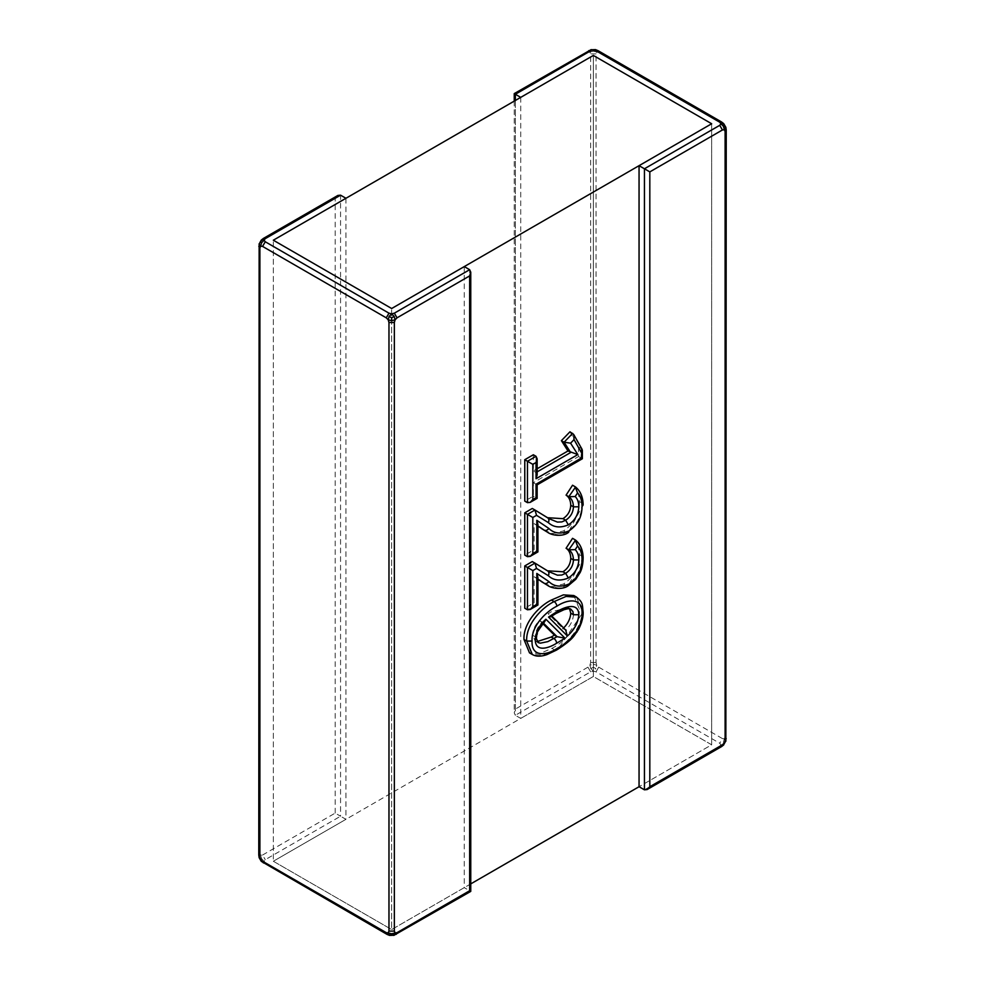 <?xml version="1.0" encoding="UTF-8"?>
<svg xmlns="http://www.w3.org/2000/svg" width="985" height="985" viewBox="0 0 985 985"><rect width="100%" height="100%" fill="white"/><g stroke="black" fill="none" stroke-linecap="round" stroke-linejoin="round"><path stroke-width="0.74" stroke-dasharray="4.92 3.69" d="M520.733 97.367L520.733 718.41L515.352 715.295L590.655 671.832L593.339 671.142L596.036 671.832L719.739 743.244L720.921 744.795L719.739 746.347L644.436 789.822M464.267 266.59L464.267 887.633L391.661 929.557L391.661 308.514L391.661 929.557L273.337 861.247L273.337 240.205L273.337 861.247L593.339 676.486L711.663 744.795L639.056 786.72L711.663 744.795L711.663 123.753L711.663 744.795L593.339 676.486L593.339 55.443L593.339 676.486L520.733 718.41M722.424 738.59L598.72 667.165L596.787 665.183L596.036 662.511L596.036 53.892L596.787 52.094L598.72 52.34L722.424 123.753L724.357 125.748L725.108 128.419L725.108 737.039L724.357 738.836L722.424 738.59L719.739 743.244M588.784 50.654L587.971 52.34L589.904 52.094L590.655 53.892L590.655 662.511L589.904 665.183L587.971 667.165L590.655 671.832M593.339 51.208L596.787 52.094L595.839 49.767L593.339 49.619L593.339 51.208L589.904 52.094L590.852 49.767L593.339 49.619M590.852 668.606L589.904 665.183L593.339 664.296L593.339 667.165L595.839 668.606L593.339 671.142L590.852 668.606L593.339 667.165M593.339 664.296L596.787 665.183L595.839 668.606M725.896 127.73L723.409 123.42M723.409 742.259L724.357 738.836L725.896 740.818L723.409 745.14L720.921 744.795L723.409 742.259L724.788 743.059M721.636 746.544L719.739 746.347M726.167 738.59L725.108 737.039M726.228 129.971L725.108 128.419M598.72 667.165L596.036 671.832M596.036 662.511L590.655 662.511M721.611 122.066L722.424 123.753M596.036 53.892L590.655 53.892M597.932 50.604L598.72 52.34M587.971 667.165L515.352 709.089L514.244 712.832L515.352 715.295L515.352 100.47M515.352 709.089L515.352 94.264C513.911 93.427 513.911 93.427 515.352 94.264L587.971 52.34M345.944 198.28L345.944 819.323L340.564 816.22L265.26 859.683L264.078 861.247L265.26 862.798L388.964 934.211L391.661 934.888L394.345 934.211L469.648 890.736L464.267 887.633M470.756 883.89L391.661 929.557L273.337 861.247L345.944 819.323M258.772 855.029L259.892 853.478L260.643 855.275L262.576 855.029L265.26 859.683M263.364 238.456L260.643 242.187L259.892 247.961M259.104 244.181L261.591 239.86M261.591 861.579L259.104 857.27L260.643 855.275L261.591 858.698L264.078 861.247L261.591 861.579M261.591 858.698L260.212 859.499M394.148 935.233L389.161 935.233M469.648 890.736C471.089 891.573 471.089 891.573 469.648 890.736L469.648 269.705M396.216 934.346L394.345 934.211M387.068 934.396L388.964 934.211M263.389 862.934L265.26 862.798M258.833 246.41L259.892 244.859M262.576 855.029L335.183 813.105L340.564 816.22L340.564 195.178M335.183 813.105L335.183 198.28L337.867 195.449M573.836 595.543L579.328 608.939C580.288 625.216 564.306 642.368 551.908 648.352L539.952 653.523L529.499 652.858M532.282 561.573L547.463 570.808M572.544 538.327C576.964 541.565 579.229 546.995 579.328 554.617C579.315 567.077 574.07 576.865 563.605 583.994L552.93 586.691L544.299 583.44M537.921 579.279L534.129 576.717L534.129 602.82L524.771 608.213M532.282 508.469L547.463 517.704M572.544 485.223C576.964 488.462 579.229 493.891 579.328 501.513C579.315 513.973 574.07 523.774 563.605 530.89L552.93 533.587L544.299 530.336M537.921 526.175L534.129 523.614L534.129 549.716L524.771 555.109M533.341 454.762L533.341 470.953L537.145 468.762M569.983 431.799L578.552 446.993L578.552 456.56L533.341 482.662L533.341 496.157L524.771 501.106M582.11 449.394L581.248 448.544L581.248 458.111C582.689 458.948 582.689 458.948 581.248 458.111L536.037 484.214C537.49 485.051 537.49 485.051 536.037 484.214L536.037 497.708C537.49 498.545 537.49 498.545 536.037 497.708L533.341 496.157M536.037 484.214L533.341 482.662M581.248 458.111L578.552 456.56M572.667 433.363L581.248 448.544L578.552 446.993M537.145 474.967L536.037 472.504L533.341 470.953M537.921 525.916L536.813 525.165L536.813 551.268C538.266 552.105 538.266 552.105 536.813 551.268L534.129 549.716M537.921 524.389L536.813 525.165L534.129 523.614M575.24 486.775C579.648 490.025 581.913 495.455 582.024 503.076C582 515.537 576.754 525.325 566.301 532.442L563.605 530.89M568.173 532.651A3.805 2.155 -120.8 0 1 566.301 532.442L559.369 535.052L549.679 533.341L547.414 532.146M583.132 504.615A3.805 2.253 -1.5 0 0 582.024 503.076L579.328 501.513M537.921 579.02L536.813 578.269L536.813 604.371C538.266 605.209 538.266 605.209 536.813 604.371L534.129 602.82M537.921 577.493L536.813 578.269L534.129 576.717M575.24 539.879C579.648 543.129 581.913 548.559 582.024 556.168C582 568.64 576.754 578.429 566.301 585.546L563.605 583.994M568.173 585.755A3.805 2.155 -120.8 0 1 566.301 585.546L559.369 588.156L549.679 586.444L547.414 585.25M583.132 557.719A3.805 2.253 -1.5 0 0 582.024 556.18L579.328 554.617M544.84 569.293L546.256 570.13M576.459 597.206L582.024 610.491L579.328 608.939M583.132 612.005L582.024 610.491C582.935 626.891 567.003 643.87 554.592 649.903L551.908 648.352M556.525 650.075A3.805 2.216 -122.2 0 1 554.592 649.903L542.661 655.099L532.319 654.36M569.552 608.804L568.271 607.671L570.968 609.222L568.283 608.447L564.146 608.89L554.112 613.286L551.415 611.734L548.152 613.717L562.964 628.565L563.592 627.925M568.271 607.671L551.415 611.734M556.008 613.47L556.02 613.47A3.805 2.216 -119.5 0 1 554.112 613.286L550.849 615.268L548.152 613.717M566.203 630.548L562.964 628.565M551.231 616.487L551.304 615.6L565.649 630.117C570.426 625.66 573.024 620.538 573.442 614.738M544.767 621.523L542.267 621.978C537.835 626.349 535.495 631.274 535.249 636.766L532.565 635.214L535.138 640.878L537.194 641.567M536.369 638.255L535.249 636.766L535.803 639.967L538.019 642.54M543.523 623.222L539.583 620.427C535.138 624.798 532.799 629.723 532.565 635.214M543.043 623.862L539.583 620.427M335.183 198.28L262.576 240.205M536.037 497.708L527.455 502.658M536.037 456.314L536.037 472.504L537.145 471.864M536.813 551.268L527.455 556.66M547.525 517.741L544.84 516.189M536.813 604.371L527.455 609.764M514.244 101.11L514.244 712.832M548.94 518.578L546.256 517.027M537.835 642.442L535.138 640.878M568.197 585.73L568.924 584.364M569.195 583.859L582.012 559.874M582.443 559.061L583.132 557.769M559.554 646.96L582.024 613.729M582.16 613.507L583.132 612.079M568.197 532.626L568.924 531.272M569.195 530.755L582.012 506.77M582.443 505.958L583.132 504.677"/><path stroke-width="1.48" d="M639.056 165.677L639.056 786.72L644.436 789.822L644.436 168.78L639.056 165.677L711.663 123.753L593.339 55.443L520.733 97.367L515.352 94.264C513.911 93.427 513.911 93.427 515.352 94.264L515.352 100.47M725.108 740.141L725.108 131.522L724.357 129.725L722.424 129.971L649.817 171.895L649.817 786.72L722.424 744.795L724.357 742.813L726.167 738.59M649.817 171.895L644.436 168.78L719.739 125.317L720.921 123.753L719.739 122.202L596.036 50.789L593.339 50.112L588.784 50.654M723.716 123.642L720.921 123.753L723.409 126.302L724.788 125.501L725.859 127.348L723.716 123.642L721.636 122.017L597.932 50.604L595.482 49.607L590.852 49.767L595.482 49.607M723.409 126.302L724.357 129.725L725.896 127.73M723.409 123.42L724.788 125.501M725.896 740.818L723.409 745.14L725.896 740.818M644.436 789.822L647.133 789.551L649.817 786.72M722.424 744.795L721.636 746.544L723.716 744.906M725.108 131.522L726.228 129.971L725.859 741.2M719.739 125.317L722.424 129.971M719.739 122.202L721.611 122.066M596.036 50.789L597.932 50.604M469.648 275.911L469.648 890.736C471.089 891.573 471.089 891.573 469.648 890.736L397.029 932.66L395.096 932.906L394.345 931.108L394.345 322.489L395.096 319.817L397.029 317.835L469.648 275.911L470.756 272.168L469.648 269.705L464.267 266.59L391.661 308.514L273.337 240.205L345.944 198.28L340.564 195.178L337.867 195.449L263.364 238.456L261.284 240.094L259.104 244.181L261.284 240.081M259.141 857.639L260.643 859.252L258.772 855.029L259.141 857.652L261.284 861.358L260.643 859.252L263.389 862.934M394.345 931.108L388.964 931.108L388.213 932.906L386.28 932.66L387.068 934.396L389.518 935.393L394.148 935.233L389.518 935.393M469.648 269.705L394.345 313.168L391.661 313.858L388.964 313.168L386.28 317.835L388.213 319.817L388.964 322.489L388.964 931.108M259.892 856.581L259.892 247.961L260.643 246.164L262.576 246.41L386.28 317.835M388.964 313.168L265.26 241.756L264.078 240.205L265.26 238.653L263.364 238.456M261.591 239.86L264.078 240.205L261.591 242.741L260.643 246.164L259.104 244.181M261.591 242.741L260.212 241.941M394.148 316.394L395.096 319.817L391.661 320.704L391.661 317.835L394.148 316.394L391.661 313.858L389.161 316.394L388.213 319.817L391.661 320.704M389.161 316.394L391.661 317.835M389.161 935.233L388.213 932.906L391.661 933.792L395.096 932.906L394.148 935.233M391.661 933.792L391.661 935.381M397.029 932.66L396.216 934.346M394.345 322.489L388.964 322.489M394.345 313.168L397.029 317.835M259.892 853.478L259.892 247.961L258.833 246.41M265.26 241.756L262.576 246.41M532.196 654.409L529.499 652.858L523.995 639.511C523.06 623.222 538.992 606.009 551.415 600.037L563.371 594.866L573.836 595.543L576.52 597.095M532.836 606.662L530.152 609.506L527.455 609.764L524.771 608.213L524.771 565.919L532.282 561.573L534.978 563.125L536.529 568.443L532.836 570.574L532.836 606.662L536.813 604.371C538.266 605.209 538.266 605.209 536.813 604.371C538.266 605.209 538.266 605.209 536.813 604.371L536.813 573.43L548.78 581.495C553.939 586.617 560.662 587.454 568.948 584.019C577.727 578.109 582.086 569.896 582.024 559.369C582 553.533 580.497 549.101 577.53 546.084L575.24 539.879L572.544 538.327L566.079 548.251C569.022 550.196 570.586 553.57 570.758 558.384C570.438 564.171 567.84 568.64 562.952 571.768L547.463 570.808M546.983 584.991L537.921 579.279M532.836 553.558L530.152 556.402L527.455 556.66L524.771 555.109L524.771 512.816L532.282 508.469L534.978 510.021L536.529 515.34L532.836 517.47L532.836 553.558L536.813 551.268C538.266 552.105 538.266 552.105 536.813 551.268C538.266 552.105 538.266 552.105 536.813 551.268L536.813 520.326L548.78 528.391C553.939 533.513 560.662 534.35 568.948 530.915C577.727 525.005 582.086 516.793 582.024 506.265C582 500.429 580.497 496.009 577.53 492.98L575.24 486.775L572.544 485.223L566.079 495.147C569.022 497.093 570.586 500.466 570.758 505.293C570.438 511.067 567.84 515.537 562.952 518.664L547.463 517.704M568.948 530.915A3.805 2.155 -120.8 0 1 568.197 532.626A3.805 2.155 -120.8 0 1 568.173 532.651C562.78 536.751 551.871 535.705 547.414 532.134L537.921 526.175M532.836 499.555L530.152 502.399L527.455 502.658L524.771 501.106L524.771 459.712L533.341 454.762L536.037 456.314L537.145 458.776L536.037 462.519L532.836 464.366L532.836 499.555L536.037 497.708C537.49 498.545 537.49 498.545 536.037 497.708C537.49 498.545 537.49 498.545 536.037 497.708L536.037 484.214C537.49 485.051 537.49 485.051 536.037 484.214C537.49 485.051 537.49 485.051 536.037 484.214L581.248 458.111C582.689 458.948 582.689 458.948 581.248 458.111L582.11 449.394L573.664 434.422L569.983 431.799L561.401 440.652L567.976 450.97L537.145 468.762M639.056 786.72L470.756 883.89M711.663 123.753L391.661 308.514L273.337 240.205L593.339 55.443L711.663 123.753M527.455 502.658L527.455 461.263L524.771 459.712M581.248 452.374L574.033 439.606L570.586 443.176L564.097 442.203L561.401 440.652M570.586 443.176L577.85 454.577L567.976 450.97M527.455 556.66L527.455 514.367L524.771 512.816M546.983 531.9L541.442 528.539M535.089 510.095L549.359 518.812L557.436 522.087L561.795 521.927L565.636 520.215C570.524 517.088 573.122 512.619 573.442 506.844C573.282 502.005 571.719 498.632 568.776 496.699L566.079 495.147M577.53 492.98L575.191 496.563C577.542 498.878 578.761 502.288 578.823 506.807L573.442 506.844L570.758 505.293M578.823 506.807C578.355 514.576 574.858 520.597 568.345 524.87L565.636 520.215L562.952 518.664M568.345 524.87C560.206 528.206 553.521 527.443 548.288 522.567L536.529 515.34M527.455 609.764L527.455 567.471L524.771 565.919M547.414 585.25L541.442 581.642M548.867 571.645L557.436 575.191L561.795 575.031L565.636 573.319C570.524 570.192 573.122 565.722 573.442 559.948C573.282 555.109 571.719 551.735 568.776 549.802L566.079 548.251M577.53 546.084L575.191 549.667C577.542 551.982 578.761 555.392 578.823 559.911L573.442 559.948L570.758 558.384M578.823 559.911C578.355 567.68 574.858 573.701 568.345 577.973L565.636 573.319L562.952 571.768M568.345 577.973C560.206 581.31 553.521 580.547 548.288 575.671L536.529 568.443M538.019 642.54L540.334 643.168L547.832 641.629L557.079 636.667L565.033 638.206L556.599 643.254C547.857 648.733 535.495 652.045 535.249 639.881C535.803 631.976 539.349 625.093 545.887 619.208L544.767 621.523C533.107 637.32 538.881 631.102 536.788 634.919L536.369 638.379L538.069 642.466M556.821 611.722A3.805 2.216 -119.5 0 1 556.02 613.47A3.805 2.216 -119.5 0 0 556.02 613.47L550.775 616.708L548.546 617.078L556.821 611.722C565.612 606.304 578.527 602.315 578.823 614.751C578.072 622.951 574.255 630.031 567.385 635.978L565.649 630.117M556.833 606.218C545.973 611.562 531.223 626.251 532.06 641.05C531.272 657.155 545.998 655.85 557.313 648.327C568.148 642.922 582.775 628.565 582.024 613.593C582.849 597.538 568.16 598.732 556.833 606.218A3.805 2.155 -120.8 0 0 554.112 601.589L551.415 600.037M532.245 654.311L526.679 641.063C525.768 624.761 541.639 607.622 554.112 601.589L566.079 596.43L576.434 597.181M532.06 641.05L526.679 641.063L523.995 639.511M578.823 614.751L573.442 614.738L570.758 613.175L569.552 608.804M573.442 614.738L572.913 611.562L570.758 609.099M562.964 628.565C567.729 624.121 570.327 618.999 570.758 613.175M556.599 643.254A3.805 2.216 60.5 0 0 553.939 638.588L551.243 637.036L554.395 635.116L543.043 623.862M537.194 641.567L551.243 637.036M543.523 623.222L557.079 636.667L554.395 635.116M547.414 585.238C551.871 588.808 562.78 589.855 568.173 585.755A3.805 2.155 -120.8 0 0 568.197 585.73A3.805 2.155 -120.8 0 0 568.948 584.019M582.024 559.369A3.805 2.253 -1.5 0 0 583.132 557.769A3.805 2.253 -1.5 0 0 583.132 557.719C582.861 545.628 576.631 541.122 575.597 540.125L568.776 549.802L575.191 549.667M537.921 579.02L544.126 583.194A3.805 3.103 -57 0 0 548.78 581.495M530.152 609.506L537.921 605.012L537.921 577.493L536.813 573.43M548.288 575.671A3.805 3.103 -58.4 0 0 547.586 570.869L534.978 563.125L527.455 567.471L532.836 570.574M535.249 639.881L536.369 638.379M576.484 597.095C583.415 602.808 582.147 604.531 583.132 612.005L582.024 613.593M532.269 654.446C536.049 656.663 540.95 656.712 546.983 654.582L556.525 650.075A3.805 2.216 -122.2 0 0 556.55 650.063A3.805 2.216 -122.2 0 0 557.313 648.327M574.033 439.606L573.664 434.422M577.85 454.577L536.037 478.722L537.145 474.967L537.145 458.776M536.037 456.314L527.455 461.263L532.836 464.366M582.024 506.265A3.805 2.253 -1.5 0 0 583.132 504.677A3.805 2.253 -1.5 0 0 583.132 504.615C582.861 492.525 576.631 488.018 575.597 487.021L568.776 496.699L575.191 496.563M537.921 525.916L544.126 530.09A3.805 3.103 -57 0 0 548.78 528.391M530.152 556.402L537.921 551.908L537.921 524.389L536.813 520.326M547.586 517.778L534.978 510.021L527.455 514.367L532.836 517.47M590.655 50.789L515.352 94.264M386.28 932.66L262.576 861.247M265.26 238.653L340.564 195.178M537.145 471.864L570.66 452.521L564.097 442.203L572.667 433.363M536.037 478.722L536.037 462.519M535.089 563.198L547.525 570.844A3.805 3.103 -58.4 0 1 547.586 570.869L549.359 571.928M545.887 619.208L565.033 638.206M567.385 635.978L548.546 617.078M548.288 522.567A3.805 3.103 -58.4 0 0 547.525 517.741M647.133 789.551L721.636 746.544M726.228 129.971L725.859 127.348M591.197 49.607L514.244 93.612L514.244 101.11M470.756 272.168L470.756 891.388L393.803 935.393M387.068 934.396L261.284 861.358M259.141 243.8L258.772 855.029M582.012 559.874L582.443 559.061M568.197 585.73L575.732 579.365L580.116 572.556C582 568.85 583.009 563.925 583.132 557.769M556.008 613.47L563.888 609.764C567.988 608.57 570.253 608.373 570.697 609.161M551.797 616.105L566.203 630.548M556.55 650.063C565.71 644.264 571.645 639.4 574.366 635.46L578.577 629.341C581.864 622.717 583.379 616.967 583.132 612.079L581.519 622.582L576.902 632.062L567.508 642.417L558.101 649.127L559.554 646.96M530.152 502.399L537.145 498.361L537.145 484.854L582.357 458.751L582.357 450.305M582.012 506.77L582.443 505.958M549.359 518.824L547.586 517.765"/></g></svg>
